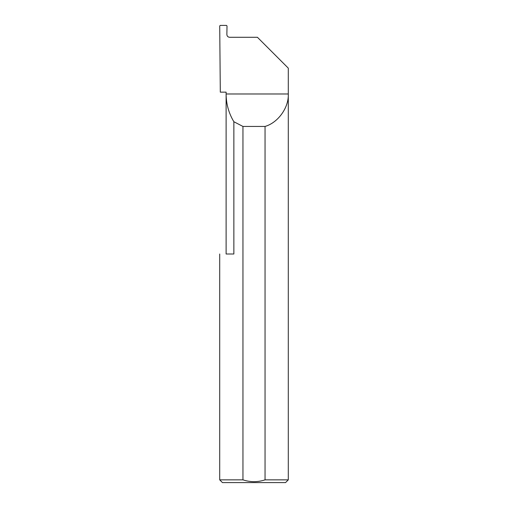 <?xml version="1.0" encoding="UTF-8"?>
<svg xmlns="http://www.w3.org/2000/svg" width="508" height="508" viewBox="0 0 508 508"><rect width="100%" height="100%" fill="white"/><g stroke="black" fill="none" stroke-linecap="round" stroke-linejoin="round"><path stroke-width="0.76" d="M226.111 254L226.111 93.98C226.168 103.937 228.746 113.182 233.858 121.729L233.858 254L226.111 254M226.111 92.151L226.111 93.98L288.29 93.98C288.938 107.544 278.098 122.682 265.049 126.441L265.049 479.857L288.29 479.857L288.29 68.148L257.429 37.287L229.61 37.287C227.959 37.116 227.038 36.201 226.866 34.544L227.013 25.959L226.473 25.4L220.262 25.4L219.716 25.94L220.307 92.151L226.111 92.151M288.29 479.857L285.547 482.6L222.453 482.6L219.71 479.857L242.951 479.857C250.342 482.27 257.708 482.27 265.049 479.857M219.71 479.857L219.71 254M242.951 479.857L242.951 126.441L233.858 121.729M242.951 126.441L265.049 126.441"/></g></svg>
